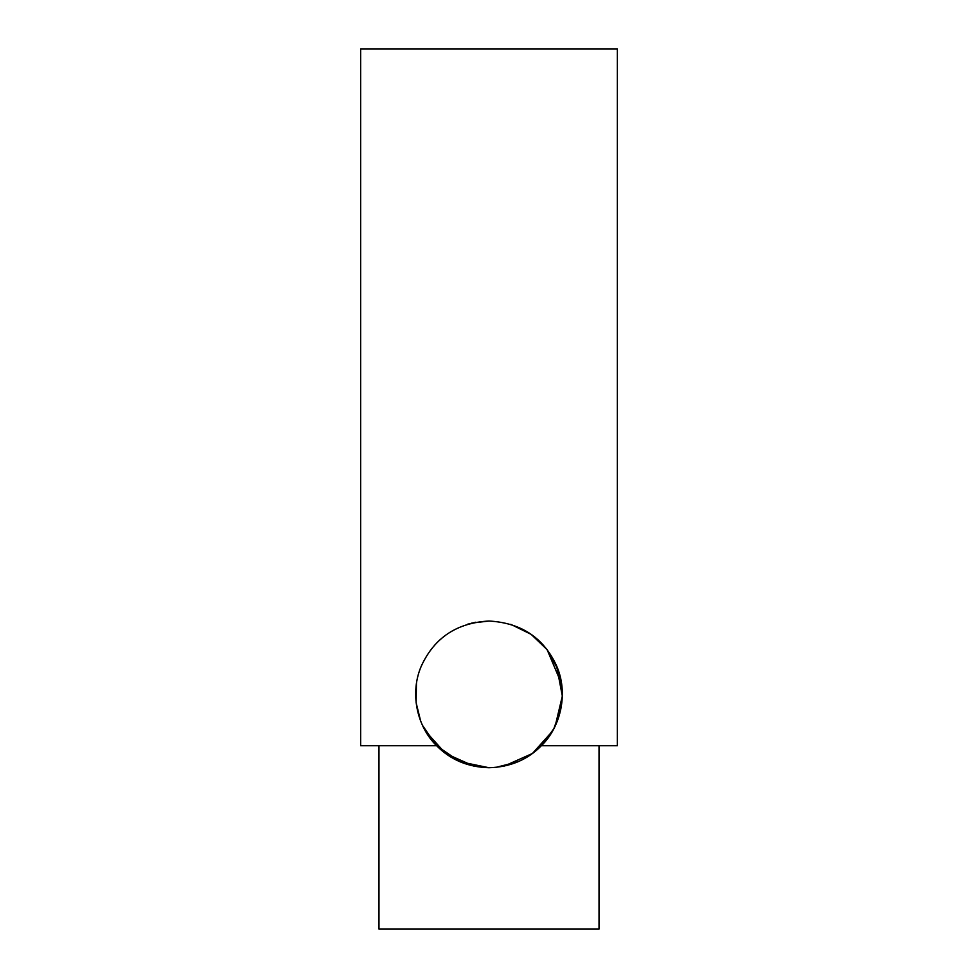 <?xml version="1.0" encoding="UTF-8"?>
<svg xmlns="http://www.w3.org/2000/svg" width="978" height="978" viewBox="0 0 978 978"><rect width="100%" height="100%" fill="white"/><g stroke="black" fill="none" stroke-linecap="round" stroke-linejoin="round"><path stroke-width="1.47" d="M451.029 757.143L459.953 761.74M425.564 731.214L445.589 753.5L474.098 766.202L489 767.73C467.949 767.143 450.479 759.808 436.616 745.725C416.665 726.385 409.574 692.436 421.481 665.712C434.501 637.644 457.007 622.754 489 621.03C521.005 622.803 543.499 637.656 556.482 665.627C568.438 692.204 561.372 726.385 541.384 745.725C527.57 759.784 510.113 767.119 489 767.73L459.941 761.728L436.799 745.908M420.589 720.847L416.127 702.742L416.432 683.659M471.799 623.072L489 621.03M475.773 622.228L467.386 624.282M422.582 725.505L436.029 745.114M547.105 649.624L561.604 683.952M560.907 708.83L553.866 728.622L542.008 745.077M517.961 761.776L495.809 767.412M599.025 745.725L599.025 929.1L378.975 929.1L378.975 745.725M436.616 745.725L360.637 745.725L360.637 48.9L617.362 48.9L617.362 745.725L541.384 745.725M562.313 692.228L558.01 669.539L547.215 649.771L531.127 634.331L510.76 624.331M503.902 766.202L532.423 753.488L552.448 731.189M555.235 725.896L562.326 696.055L556.555 665.81"/></g></svg>
